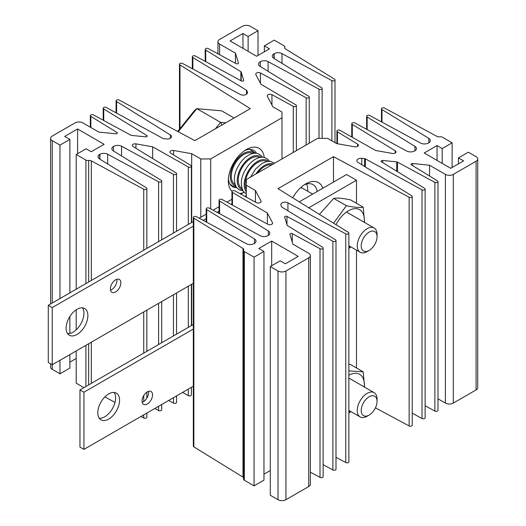 <?xml version="1.0" encoding="UTF-8"?>
<svg xmlns="http://www.w3.org/2000/svg" width="526" height="526" viewBox="0 0 526 526"><rect width="100%" height="100%" fill="white"/><g stroke="black" fill="none" stroke-linecap="round" stroke-linejoin="round"><path stroke-width="0.79" d="M319.433 214.398L333.727 198.387C337.344 197.743 342.959 198.243 350.559 199.887L363.216 207.198L364.584 222.478M348.87 247.463A22.618 13.058 120 0 0 350.25 246.543M364.255 222.288A22.618 13.058 120 0 0 348.37 210.821A22.618 13.058 120 0 0 336.015 224.701M350.783 246.852L348.87 248.548M333.609 223.208L346.384 205.692C353.952 207.336 359.567 207.836 363.216 207.198M346.384 205.692L333.727 198.387M348.87 370.856L363.216 371.856L350.559 364.551L348.87 364.202M363.216 371.856L364.584 387.136M348.87 413.212L350.783 411.51M348.87 375.202A22.618 13.058 -60 0 1 364.255 386.945M350.25 411.207A22.618 13.058 -60 0 1 348.87 412.121M243.669 192.496A25.491 14.715 -60 0 1 239.777 193.548M232.058 191.326A25.491 14.715 -60 0 1 228.31 180.786A25.491 14.715 -60 0 1 246.332 149.568A25.491 14.715 -60 0 1 264.223 157.504M228.389 178.82A21.007 12.131 120 0 0 232.663 186.743A21.007 12.131 120 0 0 236.693 187.723M116.608 101.538L170.352 134.932A4.201 2.426 180 0 1 171.476 136.582A4.201 2.426 180 0 1 166.545 138.969L163.711 138.68A1.4 0.809 180 0 1 162.988 138.469L106.311 107.488A1.821 1.052 0 0 0 104.326 107.258A1.821 1.052 0 0 0 103.201 108.231A1.821 1.052 0 0 0 103.734 108.974L146.833 135.484A1.4 0.809 180 0 1 147.214 136.037A1.4 0.809 180 0 1 145.571 136.832L131.579 135.412A1.4 0.809 180 0 1 130.869 135.202L93.437 114.918A1.821 1.052 0 0 0 91.452 114.694A1.821 1.052 0 0 0 90.327 115.661A1.821 1.052 0 0 0 90.86 116.404L116.93 132.44A1.4 0.809 180 0 1 117.311 132.993A1.4 0.809 180 0 1 115.667 133.788L98.783 132.072L82.937 122.926A5.602 3.235 0 0 0 75.014 122.926L52.238 136.076A5.602 3.235 0 0 0 50.601 138.358A5.602 3.235 0 0 0 52.238 140.646L59.964 145.104L69.866 139.39L64.718 136.418L77.592 128.982L104.128 144.308L91.254 151.738L86.106 148.766L76.204 154.486L85.909 160.088A2.801 1.617 0 0 0 88.651 160.496A2.801 1.617 180 0 1 91.327 160.877L143.743 189.242A1.821 1.052 0 0 0 145.728 189.472A1.821 1.052 0 0 0 146.853 188.499A1.821 1.052 0 0 0 146.313 187.756L99.519 158.937A5.602 3.235 180 0 1 98.007 156.728A5.602 3.235 180 0 1 99.644 154.44L99.894 154.296A5.602 3.235 180 0 1 107.692 154.223L158.596 181.812A1.821 1.052 0 0 0 160.581 182.042A1.821 1.052 0 0 0 161.706 181.069A1.821 1.052 0 0 0 161.173 180.326L113.392 150.936A5.602 3.235 180 0 1 111.874 148.72A5.602 3.235 180 0 1 113.511 146.438A5.806 3.353 180 0 1 121.559 146.221L173.448 174.382A1.821 1.052 0 0 0 175.434 174.606A1.821 1.052 0 0 0 176.558 173.639A1.821 1.052 0 0 0 176.026 172.89L133.085 146.511A2.801 1.617 180 0 1 132.322 145.4A2.801 1.617 180 0 1 135.945 143.854L152.652 146.807L188.301 166.946A1.821 1.052 0 0 0 190.287 167.176A1.821 1.052 0 0 0 191.411 166.203A1.821 1.052 0 0 0 190.879 165.46L170.674 153.151A2.801 1.617 180 0 1 169.905 152.034A2.801 1.617 180 0 1 173.527 150.489L191.694 153.697L200.781 158.944L210.683 158.944L281.982 117.778L281.982 112.058L272.902 106.817L267.346 96.324A2.801 1.617 180 0 1 267.221 95.85A2.801 1.617 180 0 1 268.917 94.364A2.801 1.617 180 0 1 271.949 94.68L293.271 106.344A1.821 1.052 0 0 0 295.257 106.568A1.821 1.052 0 0 0 296.381 105.601A1.821 1.052 0 0 0 295.849 104.858L260.962 84.272L255.853 74.626A2.801 1.617 180 0 1 255.735 74.153A2.801 1.617 180 0 1 257.418 72.667A2.801 1.617 180 0 1 260.449 72.976L306.145 97.764A1.821 1.052 0 0 0 308.131 97.994A1.821 1.052 0 0 0 309.255 97.021A1.821 1.052 0 0 0 308.723 96.278L259.956 66.322A5.806 3.353 180 0 1 258.516 64.106A5.806 3.353 180 0 1 260.324 61.673A5.602 3.235 180 0 1 268.115 61.608L319.019 89.19A1.821 1.052 0 0 0 321.005 89.42A1.821 1.052 0 0 0 322.129 88.447A1.821 1.052 0 0 0 321.596 87.704L273.816 58.314A5.602 3.235 180 0 1 272.297 56.104A5.602 3.235 180 0 1 273.941 53.816L274.191 53.672A5.602 3.235 180 0 1 281.982 53.599L331.893 80.616A1.821 1.052 0 0 0 333.878 80.84A1.821 1.052 0 0 0 335.003 79.873A1.821 1.052 0 0 0 334.47 79.13L285.335 48.865A2.801 1.617 180 0 1 284.573 47.761A2.801 1.617 180 0 1 284.678 47.32A2.801 1.617 0 0 0 284.783 46.88A2.801 1.617 0 0 0 283.968 45.742L274.263 40.134L264.361 45.854L269.509 48.826L256.635 56.256L230.092 40.936L242.966 33.506L248.121 36.478L258.023 30.758L250.297 26.3A5.602 3.235 0 0 0 242.374 26.3L219.598 39.45A5.602 3.235 0 0 0 217.955 41.738A5.602 3.235 0 0 0 219.598 44.026L235.444 53.172L238.416 62.916A1.4 0.809 180 0 1 238.442 63.061A1.4 0.809 180 0 1 237.594 63.804A1.4 0.809 180 0 1 236.082 63.646L208.309 48.596A1.821 1.052 0 0 0 206.323 48.372A1.821 1.052 0 0 0 205.199 49.339A1.821 1.052 0 0 0 205.732 50.082L240.869 71.694A1.4 0.809 180 0 1 241.224 72.108L243.689 80.182A1.4 0.809 180 0 1 243.716 80.327A1.4 0.809 180 0 1 242.867 81.07A1.4 0.809 180 0 1 241.355 80.912L195.435 56.032A1.821 1.052 0 0 0 193.45 55.802A1.821 1.052 0 0 0 192.325 56.775A1.821 1.052 0 0 0 192.858 57.518L246.53 90.242A1.4 0.809 180 0 1 246.891 90.656L247.391 92.293A4.201 2.426 180 0 1 247.457 92.714A4.201 2.426 180 0 1 244.932 94.936A4.201 2.426 180 0 1 240.395 94.489L182.561 63.462A1.821 1.052 0 0 0 180.576 63.232A1.821 1.052 0 0 0 179.451 64.205A1.821 1.052 0 0 0 179.984 64.948L250.297 108.632L194.844 140.646L119.185 100.052A1.821 1.052 0 0 0 117.199 99.828A1.821 1.052 0 0 0 116.075 100.795A1.821 1.052 0 0 0 116.608 101.538L116.608 113.116M103.734 108.974L103.734 120.5M90.86 116.404L90.86 127.496M50.601 363.821L50.601 367.056A5.602 3.235 0 0 0 52.238 369.344L59.964 373.802L69.866 368.088L69.866 354.59M59.964 145.104L59.964 298.564M59.964 360.31L59.964 373.802M69.866 139.39L69.866 292.844M69.866 316.494L69.866 333.464M69.866 362.138L76.204 358.482M77.592 128.982L77.592 153.684M76.204 154.486L76.204 289.182M76.204 309.801L76.204 329.809M76.204 350.934L76.204 383.178L83.93 387.642M104.884 396.913L115.016 402.397M140.981 416.447L143.743 417.94A1.821 1.052 0 0 0 145.728 418.17A1.821 1.052 0 0 0 146.853 417.197L146.853 413.061M143.743 189.242L143.743 250.192M143.743 311.938L143.743 353.104M143.743 395.539L143.743 401.456M143.743 414.856L143.743 417.94M154.815 408.459L158.596 410.51A1.821 1.052 0 0 0 160.581 410.74A1.821 1.052 0 0 0 161.706 409.767L161.706 404.481M158.596 181.812L158.596 241.618M158.596 303.364L158.596 344.53M158.596 406.276L158.596 410.51M113.511 146.438L113.511 151.015M121.559 146.221L121.559 155.959M168.649 400.47L173.448 403.074A1.821 1.052 0 0 0 175.434 403.304A1.821 1.052 0 0 0 176.558 402.331L176.558 395.907M173.448 174.382L173.448 233.038M173.448 294.79L173.448 335.956M173.448 397.702L173.448 403.074M152.652 146.807L152.652 158.536M182.601 392.422L188.301 395.644A1.821 1.052 0 0 0 190.287 395.874A1.821 1.052 0 0 0 191.411 394.901L191.411 387.333M188.301 166.946L188.301 224.464M188.301 286.21L188.301 327.376M188.301 389.128L188.301 395.644M191.694 153.697L191.694 222.505M191.694 284.257L191.694 325.416M200.781 158.944L200.781 217.258M210.683 158.944L210.683 208.861M281.982 117.778L281.982 158.944M293.271 106.344L293.271 152.422M306.145 97.764L306.145 144.992M260.324 61.673L260.324 66.546M319.019 89.19L319.019 138.358M331.893 80.616L331.893 140.876M264.361 45.854L264.361 51.798M242.966 33.506L242.966 48.366M248.121 36.478L248.121 51.344M258.023 30.758L258.023 55.46M235.444 53.172L235.444 63.304M205.732 50.082L205.732 61.614M192.858 57.518L192.858 68.991M179.984 64.948L179.984 128.607M256.537 153.355A21.007 12.131 120 0 0 253.67 150.357A21.007 12.131 120 0 0 244.675 150.614M218.435 213.063A14.005 8.087 -60 0 1 219.066 212.557M110.499 290.161A7.423 4.287 120 0 0 116.904 280.549A7.423 4.287 120 0 0 116.779 279.286M120.868 282.837A7.423 4.287 120 0 0 119.33 279.438A7.423 4.287 120 0 0 113.609 281.43A7.423 4.287 120 0 0 110.368 288.899A7.423 4.287 120 0 0 111.906 292.298A7.423 4.287 120 0 0 117.627 290.306A7.423 4.287 120 0 0 120.868 282.837M67.571 333.635A15.405 8.896 120 0 0 78.473 327.363A15.405 8.896 120 0 0 83.93 313.312A15.405 8.896 120 0 0 82.457 307.855M87.888 315.6A15.405 8.896 120 0 0 84.699 308.545A15.405 8.896 120 0 0 72.825 312.674A15.405 8.896 120 0 0 66.105 328.178A15.405 8.896 120 0 0 69.294 335.226A15.405 8.896 120 0 0 81.168 331.104A15.405 8.896 120 0 0 87.888 315.6M246.332 195.534L244.912 196.356M231.94 203.845L231.059 204.358M219.066 211.281L217.166 212.373M206.192 218.711L203.273 220.394M193.318 226.147L52.238 307.592L52.238 364.768L193.318 283.317M244.084 192.26L240.842 194.133M231.94 199.275L226.969 202.142M219.066 206.705L213.076 210.163M206.192 214.135L199.183 218.185M193.318 221.571L48.28 305.31L48.28 362.48L52.238 364.768L52.238 369.344M52.238 307.592L48.28 305.31M292.732 197.809A25.491 14.715 -60 0 1 305.751 183.87A25.491 14.715 -60 0 1 322.846 188.223M317.217 191.471A21.007 12.131 120 0 0 313.088 184.659A21.007 12.131 120 0 0 304.094 184.915M348.337 232.354A1.821 1.052 180 0 1 348.87 233.097A1.821 1.052 180 0 1 347.745 234.07A1.821 1.052 180 0 1 345.76 233.84L287.926 202.812A4.201 2.426 0 0 0 283.389 202.365A4.201 2.426 0 0 0 280.864 204.588A4.201 2.426 0 0 0 280.93 205.008L281.43 206.646A1.4 0.809 0 0 0 281.791 207.06L335.463 239.784A1.821 1.052 180 0 1 335.996 240.527A1.821 1.052 180 0 1 334.871 241.5A1.821 1.052 180 0 1 332.886 241.27L286.966 216.39A1.4 0.809 0 0 0 285.454 216.239A1.4 0.809 0 0 0 284.605 216.975A1.4 0.809 0 0 0 284.625 217.12L287.097 225.194A1.4 0.809 0 0 0 287.452 225.608L322.589 247.22A1.821 1.052 180 0 1 323.122 247.963A1.821 1.052 180 0 1 321.997 248.936A1.821 1.052 180 0 1 320.012 248.706L292.239 233.656A1.4 0.809 0 0 0 290.727 233.505A1.4 0.809 0 0 0 289.879 234.241A1.4 0.809 0 0 0 289.905 234.386L292.877 244.13L308.723 253.276A5.602 3.235 180 0 1 310.366 255.564A5.602 3.235 180 0 1 308.723 257.852L285.947 271.002A5.602 3.235 180 0 1 278.024 271.002L270.298 266.544L280.2 260.824L285.355 263.796L298.229 256.366L271.686 241.046L258.812 248.476L263.96 251.448L254.058 257.168L244.353 251.566A2.801 1.617 180 0 1 243.531 250.422A2.801 1.617 180 0 1 243.637 249.981A2.801 1.617 0 0 0 243.748 249.541A2.801 1.617 0 0 0 242.986 248.436L193.851 218.172A1.821 1.052 180 0 1 193.318 217.429A1.821 1.052 180 0 1 194.442 216.462A1.821 1.052 180 0 1 196.422 216.686L246.339 243.702A5.602 3.235 0 0 0 254.13 243.63L254.38 243.485A5.602 3.235 0 0 0 256.024 241.204A5.602 3.235 0 0 0 254.505 238.988L206.725 209.598A1.821 1.052 180 0 1 206.192 208.855A1.821 1.052 180 0 1 207.316 207.882A1.821 1.052 180 0 1 209.295 208.112L260.206 235.701A5.602 3.235 0 0 0 267.997 235.628A5.806 3.353 0 0 0 269.805 233.196A5.806 3.353 0 0 0 268.365 230.986L219.598 201.024A1.821 1.052 180 0 1 219.066 200.281A1.821 1.052 180 0 1 220.19 199.308A1.821 1.052 180 0 1 222.169 199.538L267.872 224.326A2.801 1.617 0 0 0 270.897 224.635A2.801 1.617 0 0 0 272.586 223.149A2.801 1.617 0 0 0 272.468 222.676L267.359 213.03L232.472 192.444A1.821 1.052 180 0 1 231.94 191.701A1.821 1.052 180 0 1 233.064 190.734A1.821 1.052 180 0 1 235.043 190.958L256.372 202.628A2.801 1.617 0 0 0 259.403 202.937A2.801 1.617 0 0 0 261.1 201.451A2.801 1.617 0 0 0 260.975 200.978L255.419 190.491L246.332 185.244L246.332 179.524L317.638 138.358L327.54 138.358L336.627 143.605L354.794 146.813A2.801 1.617 0 0 0 358.416 145.268A2.801 1.617 0 0 0 357.647 144.157L337.442 131.842A1.821 1.052 180 0 1 336.91 131.099A1.821 1.052 180 0 1 338.034 130.126A1.821 1.052 180 0 1 340.013 130.356L375.669 150.495L392.376 153.447A2.801 1.617 0 0 0 395.999 151.902A2.801 1.617 0 0 0 395.236 150.791L352.295 124.412A1.821 1.052 180 0 1 351.762 123.669A1.821 1.052 180 0 1 352.887 122.696A1.821 1.052 180 0 1 354.872 122.926L406.762 151.08A5.806 3.353 0 0 0 414.804 150.87A5.602 3.235 0 0 0 416.447 148.582A5.602 3.235 0 0 0 414.929 146.366L367.148 116.976A1.821 1.052 180 0 1 366.615 116.233A1.821 1.052 180 0 1 367.74 115.26A1.821 1.052 180 0 1 369.725 115.49L420.629 143.079A5.602 3.235 0 0 0 428.427 143.006L428.67 142.862A5.602 3.235 0 0 0 430.314 140.573A5.602 3.235 0 0 0 428.802 138.364L382.001 109.546A1.821 1.052 180 0 1 381.468 108.803A1.821 1.052 180 0 1 382.593 107.83A1.821 1.052 180 0 1 384.578 108.06L436.994 136.425A2.801 1.617 0 0 0 439.67 136.806A2.801 1.617 180 0 1 442.412 137.214L452.117 142.822L442.215 148.536L437.067 145.564L424.193 152.994L450.729 168.32L463.603 160.884L458.455 157.912L468.357 152.198L476.083 156.656A5.602 3.235 180 0 1 477.72 158.944A5.602 3.235 180 0 1 476.083 161.232L453.307 174.382A5.602 3.235 180 0 1 445.384 174.382L429.538 165.23L412.654 163.514A1.4 0.809 0 0 0 411.01 164.309A1.4 0.809 0 0 0 411.391 164.862L437.461 180.898A1.821 1.052 180 0 1 437.994 181.641A1.821 1.052 180 0 1 436.869 182.614A1.821 1.052 180 0 1 434.884 182.384L397.452 162.1A1.4 0.809 0 0 0 396.742 161.89L382.75 160.469A1.4 0.809 0 0 0 381.107 161.265A1.4 0.809 0 0 0 381.482 161.817L424.587 188.328A1.821 1.052 180 0 1 425.12 189.071A1.821 1.052 180 0 1 423.995 190.044A1.821 1.052 180 0 1 422.01 189.814L365.333 158.832A1.4 0.809 0 0 0 364.61 158.622L361.776 158.333A4.201 2.426 0 0 0 356.845 160.719A4.201 2.426 0 0 0 357.969 162.376L411.713 195.764A1.821 1.052 180 0 1 412.246 196.507A1.821 1.052 180 0 1 411.122 197.474A1.821 1.052 180 0 1 409.136 197.25L333.477 156.656L278.024 188.67L348.337 232.354M348.87 233.097L348.87 461.795A1.821 1.052 180 0 1 347.745 462.768A1.821 1.052 180 0 1 345.76 462.538L345.76 233.84M345.76 462.538L335.996 457.298M335.996 240.527L335.996 469.225A1.821 1.052 180 0 1 334.871 470.198A1.821 1.052 180 0 1 332.886 469.968L332.886 241.27M332.886 469.968L323.122 464.675M323.122 247.963L323.122 476.661A1.821 1.052 180 0 1 321.997 477.628A1.821 1.052 180 0 1 320.012 477.404L320.012 248.706M320.012 477.404L310.366 472.17M310.366 255.564L310.366 484.262A5.602 3.235 180 0 1 308.723 486.55L285.947 499.7A5.602 3.235 180 0 1 278.024 499.7L270.298 495.242L270.298 266.544M271.686 265.742L271.686 241.046M270.298 470.54L263.96 474.202M254.058 257.168L254.058 485.866L263.96 480.146L263.96 251.448M254.058 485.866L244.353 480.258A2.801 1.617 180 0 1 243.531 479.12L243.531 250.422M243.531 477.621A2.801 1.617 0 0 0 242.986 477.135L193.851 446.87L193.851 218.172M193.851 446.87A1.821 1.052 180 0 1 193.318 446.127L193.318 217.429M206.725 222.261L206.725 209.598M268.365 235.405L268.365 230.986M219.598 213.694L219.598 201.024M267.359 224.05L267.359 213.03M232.472 205.12L232.472 192.444M255.419 202.102L255.419 190.491M246.332 197.138L246.332 185.244M337.442 143.749L337.442 131.842M352.295 137.293L352.295 124.412M367.148 129.587L367.148 116.976M382.001 122.144L382.001 109.546M452.117 167.518L452.117 142.822M442.215 163.402L442.215 148.536M437.067 160.43L437.067 145.564M458.455 163.862L458.455 157.912M477.72 158.944L477.72 387.642A5.602 3.235 180 0 1 476.083 389.924L453.307 403.074A5.602 3.235 180 0 1 445.384 403.074L437.994 398.813M429.538 176.026L429.538 165.23M437.994 181.641L437.994 410.339A1.821 1.052 180 0 1 436.869 411.306A1.821 1.052 180 0 1 434.884 411.082L434.884 182.384M434.884 411.082L425.12 405.789M425.12 189.071L425.12 417.769A1.821 1.052 180 0 1 423.995 418.742A1.821 1.052 180 0 1 422.01 418.512L422.01 189.814M422.01 418.512L412.246 413.173M412.246 196.507L412.246 425.205A1.821 1.052 180 0 1 411.122 426.172A1.821 1.052 180 0 1 409.136 425.948L409.136 197.25M333.477 182.081L333.477 156.656M409.136 425.948L375.426 407.86M152.553 394.901A7.423 4.287 -60 0 1 149.318 402.37A7.423 4.287 -60 0 1 143.598 404.356A7.423 4.287 -60 0 1 142.059 400.963A7.423 4.287 -60 0 1 145.301 393.487A7.423 4.287 -60 0 1 151.021 391.502A7.423 4.287 -60 0 1 152.553 394.901M148.464 391.351A7.423 4.287 -60 0 1 148.595 392.613A7.423 4.287 -60 0 1 142.184 402.226M119.58 400.214A15.405 8.896 -60 0 1 112.853 415.718A15.405 8.896 -60 0 1 100.985 419.847A15.405 8.896 -60 0 1 97.79 412.798A15.405 8.896 -60 0 1 104.516 397.294A15.405 8.896 -60 0 1 116.391 393.165A15.405 8.896 -60 0 1 119.58 400.214M114.149 392.468A15.405 8.896 -60 0 1 115.615 397.932A15.405 8.896 -60 0 1 110.164 411.976A15.405 8.896 -60 0 1 99.263 418.255M193.318 386.229L83.93 449.388L79.965 447.1L79.965 389.924L193.318 324.483M83.93 449.388L83.93 392.212L193.318 329.059M79.965 389.924L83.93 392.212M299.241 201.852L346.588 174.514L356.49 180.234L356.49 203.312M356.49 250.146L356.49 367.976M308.782 207.777L356.49 180.234M300.898 187.44A12.604 7.279 -60 0 1 301.589 188.216M306.553 184.034A19.607 11.322 -60 0 1 307.677 191.24M234.07 117.995L221.689 110.854L196.823 108.632L178.242 131.743M215.443 128.752L220.585 122.354L196.823 108.632L194.844 110.125L177.703 131.447M221.965 124.984L220.585 122.354L225.733 122.808M369.127 232.124A11.204 6.47 120 0 0 361.211 245.846A11.204 6.47 120 0 0 369.127 250.422L367.148 251.566A14.005 8.087 -60 0 1 360.146 252.256A14.005 8.087 -60 0 1 358.002 241.033A14.005 8.087 -60 0 1 367.148 228.692A14.005 8.087 -60 0 1 374.15 228.001A14.005 8.087 -60 0 1 377.05 234.412L377.05 236.7A11.204 6.47 120 0 0 369.127 232.124M367.148 251.566L369.134 250.422A11.204 6.47 120 0 0 369.134 250.422A11.204 6.47 120 0 0 377.05 236.7M362.269 414.468A11.204 6.47 120 0 0 369.134 415.08A11.204 6.47 120 0 0 377.05 401.364A11.204 6.47 120 0 0 375.991 397.4A11.204 6.47 120 0 0 365.169 400.299A11.204 6.47 120 0 0 362.269 414.468M369.134 415.08L367.148 416.224A14.005 8.087 -60 0 1 360.146 416.921A14.005 8.087 -60 0 1 358.574 415.461A14.005 8.087 -60 0 1 361.119 399.201A14.005 8.087 -60 0 1 374.15 392.666A14.005 8.087 -60 0 1 375.728 394.125A14.005 8.087 -60 0 1 377.05 399.076L377.05 401.364M170.352 134.932L170.352 138.233M146.833 135.484L146.833 136.589M116.93 132.44L116.93 133.545M52.238 140.646L52.238 303.022M85.909 160.088L85.909 283.58M85.909 345.332L85.909 386.492M88.651 160.496L88.651 282.002M88.651 343.748L88.651 384.914M91.327 160.877L91.327 280.45M91.327 342.202L91.327 383.369M99.644 154.44L99.644 159.016M99.894 154.296L99.894 159.174M107.692 154.223L107.692 163.974M135.945 143.854L135.945 148.266M173.527 150.489L173.527 154.887M271.949 94.68L271.949 105.022M260.449 72.976L260.449 83.305M268.115 61.608L268.115 71.332M273.941 53.816L273.941 58.393M274.191 53.672L274.191 58.544M281.982 53.599L281.982 63.337M284.678 47.32L284.678 48.201M219.598 44.026L219.598 54.717M240.869 71.694L240.869 80.649M241.224 72.108L241.224 80.846M246.53 90.242L246.53 94.233M246.891 90.656L246.891 93.93M247.391 92.293L247.391 93.135M287.926 210.801L287.926 202.812M286.966 224.773L286.966 216.39M292.239 242.039L292.239 233.656M308.723 486.55L308.723 257.852M285.947 499.7L285.947 271.002M278.024 499.7L278.024 271.002M244.353 480.258L244.353 251.566M242.986 477.135L242.986 248.436M254.505 243.413L254.505 238.988M272.468 223.622L272.468 222.676M260.975 201.925L260.975 200.978M357.647 146.379L357.647 144.157M395.236 153.007L395.236 150.791M414.929 150.791L414.929 146.366M428.802 142.789L428.802 138.364M476.083 389.924L476.083 161.232M453.307 403.074L453.307 174.382M445.384 403.074L445.384 174.382M412.654 165.637L412.654 163.514M397.452 171.64L397.452 162.1M396.742 171.2L396.742 161.89M382.75 162.593L382.75 160.469M365.333 166.946L365.333 158.832M364.61 166.499L364.61 158.622M361.776 164.737L361.776 158.333M241.894 188.393A17.818 10.29 -60 0 1 239.935 186.559A17.818 10.29 -60 0 1 243.15 165.907A17.818 10.29 -60 0 1 259.712 157.524M234.958 184.389A17.818 10.29 -60 0 1 233.005 182.555A17.818 10.29 -60 0 1 236.22 161.903A17.818 10.29 -60 0 1 252.782 153.52M246.332 189.682A17.818 10.29 -60 0 1 250.547 169.24A17.818 10.29 -60 0 1 266.643 161.528M257.674 172.975A17.818 10.29 -60 0 1 271.745 164.855M246.332 191.773A18.949 10.941 -60 0 1 245.977 191.313A18.949 10.941 -60 0 1 250.126 168.327A18.949 10.941 -60 0 1 268.194 161.291M242.466 189.847A18.949 10.941 -60 0 1 239.047 187.309A18.949 10.941 -60 0 1 243.19 164.322A18.949 10.941 -60 0 1 261.264 157.294M235.536 185.842A18.949 10.941 -60 0 1 232.117 183.304A18.949 10.941 -60 0 1 236.259 160.318A18.949 10.941 -60 0 1 254.328 153.29M255.892 174.007A18.949 10.941 -60 0 1 273.139 164.053M116.075 100.795L116.075 112.827M103.201 108.231L103.201 120.211M90.327 115.661L90.327 127.187M50.601 138.358L50.601 303.969M146.853 188.499L146.853 248.397M146.853 310.149L146.853 351.309M146.853 392.159L146.853 398.129M161.706 181.069L161.706 239.823M161.706 301.569L161.706 342.735M176.558 173.639L176.558 231.243M176.558 292.995L176.558 334.161M191.411 166.203L191.411 222.669M191.411 284.415L191.411 325.581M296.381 105.601L296.381 150.633M309.255 97.021L309.255 143.197M322.129 88.447L322.129 138.358M335.003 79.873L335.003 142.671M284.783 46.88L284.783 48.379M217.955 41.738L217.955 53.83M205.199 49.339L205.199 61.325M192.325 56.775L192.325 68.702M179.451 64.205L179.451 129.271M206.192 221.972L206.192 208.855M219.066 213.405L219.066 200.281M231.94 204.831L231.94 191.701M336.91 143.657L336.91 131.099M351.762 136.99L351.762 123.669M366.615 129.297L366.615 116.233M381.468 121.854L381.468 108.803M269.417 161.272L269.161 160.884C266.018 156.807 261.744 157.024 260.206 157.425C256.129 158.247 252.309 160.732 248.739 164.881C241.243 174.678 239.435 183.489 243.314 191.306L246.332 193.976M262.487 157.267L262.231 156.879C259.088 152.803 254.808 153.02 253.276 153.421C249.199 154.243 245.379 156.728 241.809 160.884C234.313 170.674 232.505 179.484 236.384 187.302L239.047 189.781L243.058 190.918M229.836 183.811L232.111 185.777L236.128 186.921M255.557 153.263L249.719 149.371M250.554 177.091L255.675 168.885L262.093 163.362L267.136 161.429L270.495 161.377L274.579 163.218M360.146 252.256L348.87 245.747M374.15 228.001L346.496 212.031M312.648 194.107L300.977 187.368M360.146 416.921L348.87 410.405M374.15 392.666L348.87 378.062"/></g></svg>
